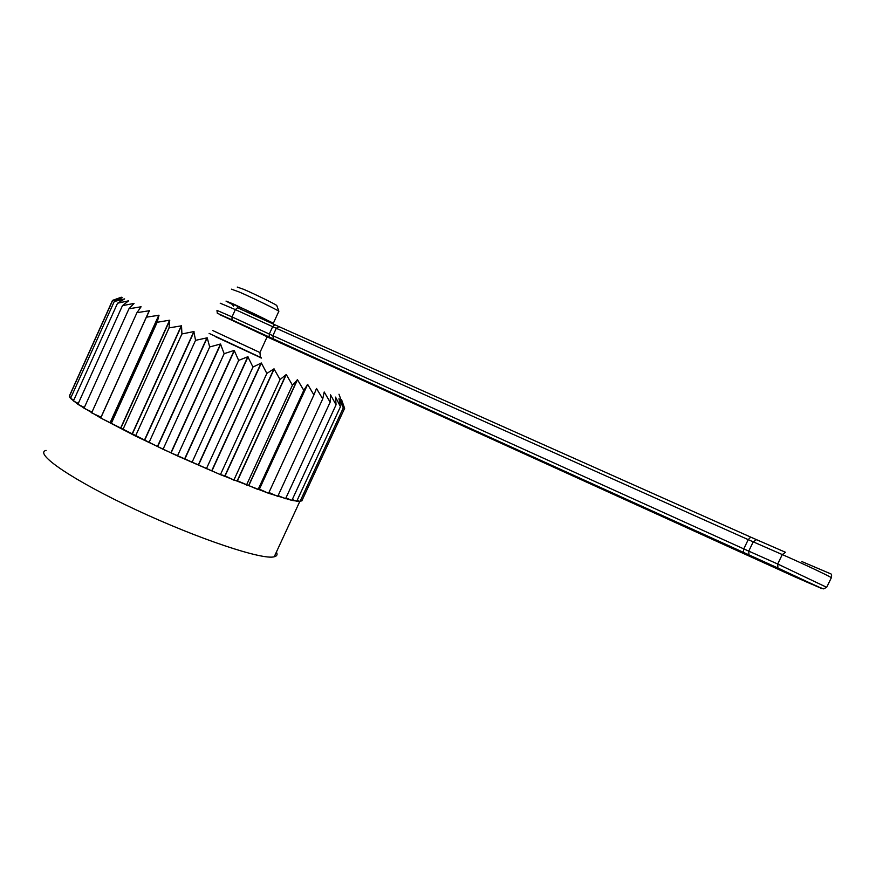 <?xml version="1.0" encoding="UTF-8"?>
<svg xmlns="http://www.w3.org/2000/svg" width="876" height="876" viewBox="0 0 876 876"><rect width="100%" height="100%" fill="white"/><g stroke="black" fill="none" stroke-linecap="round" stroke-linejoin="round"><path stroke-width="1.31" d="M209.09 333.384L261.19 357.66M219.843 314.604L267.158 336.778M302.121 500.262L299.767 501.51L291.894 500.393L268.571 493.298L220.424 474.65L177.467 455.925L135.506 436.062L100.74 418.016L77.898 404.296L70.551 398.383L69.313 396.489L69.675 395.328L112.5 300.391L121.326 297.205L112.588 300.588L122.224 297.698L114.252 301.53L124.644 298.902L117.548 303.216L128.586 300.818L122.454 305.647L134.039 303.435L128.947 308.801L141.091 306.775L136.963 312.666L149.413 310.717L146.401 317.178L159.027 315.25L157.165 322.28L169.583 320.211L169.057 327.898L181.518 325.806L181.923 333.953L193.848 331.577L195.545 340.337L207.207 337.818L209.703 346.951L220.511 344.027L224.157 353.685L234.199 350.4L238.655 360.408L247.82 356.729L252.967 367.033L261.366 363.014L266.851 373.439L273.969 368.851L280.068 379.516L286.277 374.545L292.442 385.177L297.49 379.713L303.775 390.335L307.651 384.389L313.915 394.934L316.488 388.451L322.729 398.898L324.208 391.977L330.132 402.204L330.548 394.857L336.055 404.811L335.552 397.113L340.446 406.705L339.001 398.646L343.304 407.877L340.983 399.489L344.629 408.336L341.563 399.686M276.378 552.099C277.736 554.552 277.013 556.107 274.221 556.775C262.636 560.224 199.246 539.353 136.108 509.865C72.85 480.409 33.343 453.297 46.099 450.406M136.963 312.666L91.63 412.859L101.112 417.195M128.947 308.801L83.987 408.271L92.013 412.027M122.454 305.647L77.898 404.296L84.37 407.417M117.548 303.216L73.409 400.989L78.293 403.409M114.252 301.53L70.551 398.383L73.825 400.058M112.588 300.588L69.313 396.489L71 397.386M344.629 408.336L301.782 500.995L300.468 500.514M343.304 407.877L300.019 501.499L297.139 500.382M340.446 406.705L296.723 501.302L292.288 499.517M336.055 404.811L291.894 500.393L285.937 497.907M330.132 402.204L285.554 498.751L278.13 495.564M322.729 398.898L277.758 496.374L268.943 492.487M146.401 317.178L100.74 418.016L163.046 449.289L220.424 474.65L224.902 475.767L233.848 480.147L237.451 480.825L258.091 489.542L259.416 489.147L307.651 384.389M313.915 394.934L268.571 493.298L259.416 489.147M110.299 422.265L158.841 315.163M101.036 417.151L149.259 310.651M140.653 307.399L140.959 306.72M315.426 391.145L316.63 388.517M258.091 489.542L303.775 390.335M248.937 485.282L297.49 379.713M259.241 489.093L307.487 384.323M246.463 485.14L292.442 385.177M237.451 480.825L286.277 374.545M248.751 485.205L297.314 379.636M233.848 480.147L280.068 379.516M225.121 475.865L274.177 368.949M237.243 480.749L286.08 374.457M220.424 474.65L266.851 373.439M212.134 470.445L261.366 363.014M224.902 475.767L273.969 368.851M206.397 468.715L252.967 367.033M198.699 464.674L248.05 356.839M211.915 470.357L261.147 362.916M191.997 462.44L238.655 360.408M185.022 458.63L234.429 350.51M198.469 464.576L247.82 356.729M177.467 455.925L224.157 353.685M171.335 452.41L220.741 344.137M184.792 458.52L234.199 350.4M163.046 449.289L209.703 346.951M157.866 446.125L207.207 337.818M171.105 452.301L220.511 344.027M148.986 442.632L195.545 340.337M144.836 439.872L194.067 331.686M157.636 446.015L206.988 337.72M135.506 436.062L181.923 333.953M132.462 433.762L181.518 325.806M144.617 439.774L193.848 331.577M122.848 429.711L169.057 327.898M120.954 427.893L169.78 320.309M132.265 433.664L181.31 325.719M111.197 423.666L157.165 322.28M110.475 422.352L159.027 315.25M120.768 427.795L169.583 320.211M237.243 287.065L243.824 289.387C254.982 294.194 275.48 304.224 276.75 305.483L276.838 305.713M278.732 311.506L278.842 311.265C277.166 309.765 252.616 297.796 239.301 292.026L231.439 289.168M232.972 304.771L226.008 301.092L233.772 304.147L273.378 323.189L265.778 320.211M261.53 358.065L215.573 336.723M212.616 330.471L259.931 352.535L267.202 336.68M750.666 537.097L278.984 326.639L276.279 328.314L272.896 335.683L743.779 548.891L748.224 539.638L272.666 326.671L269.293 334.041L232.03 316.904L231.987 319.871L217.292 313.214L216.963 310.367L232.03 316.904L235.359 309.6L220.215 303.216M831.204 578.029L831.39 577.645C827.393 575.16 799.996 562.293 782.268 554.563L753.218 541.85L748.75 551.124L777.702 564.013L782.268 554.563L785.542 552.307M267.114 336.866L794.521 576.715L821.765 588.541L777.943 568.031L777.702 564.013L826.648 587.303M274.834 324.766L272.666 326.671L235.359 309.6L237.56 307.75L278.886 326.595M787.852 572.718C811.899 583.646 822.717 589.373 799.142 578.653C776.158 568.195 764.168 561.954 787.852 572.718M777.943 568.031L219.81 314.681M756.47 539.66L753.218 541.85L748.224 539.638L750.732 537.13L785.411 552.252M232.03 319.893L269.184 336.997L269.293 334.041L272.896 335.683L273.301 338.881L743.297 552.482L743.779 548.891L748.75 551.124L748.969 555.045L820.122 587.621C824.447 588.913 822.279 589.866 826.824 587.04L831.39 577.645C831.828 575.225 831.576 573.944 830.623 573.802L801.858 561.56M749.046 555.088L743.341 552.504M273.356 338.913L269.217 337.019M232.414 304.158C224.606 299.603 278.327 324.985 266.216 320.123M259.931 352.535C260.271 356.882 260.763 358.656 261.398 357.846M338.99 394.222L341.301 400.584M299.767 501.51L274.221 556.775M776.475 567.9L812.391 584.281M276.75 305.483L278.875 311.298M273.378 323.189L278.842 311.265M265.286 320.408L266.6 319.992L246.846 310.301L232.129 303.917L233.465 306.228"/></g></svg>
